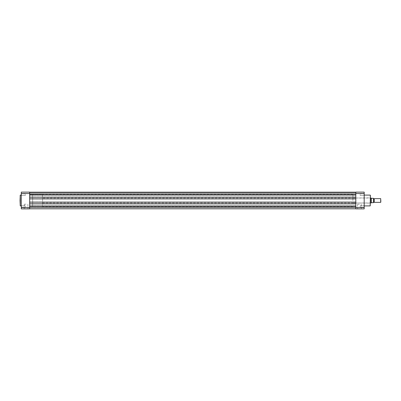 <?xml version="1.0" encoding="UTF-8"?>
<svg xmlns="http://www.w3.org/2000/svg" width="401" height="401" viewBox="0 0 401 401"><rect width="100%" height="100%" fill="white"/><g stroke="black" fill="none" stroke-linecap="round" stroke-linejoin="round"><path stroke-width="0.3" stroke-dasharray="2 1.5" d="M355.812 206.395L355.812 203.803L355.812 206.395L29.669 206.395L29.669 208.801L355.812 208.801L29.669 208.801L355.812 208.801L355.812 207.558L355.812 208.801L29.669 208.801L355.812 208.801L355.812 207.558L355.812 208.801M29.669 194.605L29.669 197.197L355.812 197.011L29.669 197.011L29.669 199.026L29.669 197.011L355.812 197.011L29.669 197.011L29.669 194.605L29.669 195.397L29.669 194.605L29.669 195.397L29.669 194.605L355.812 194.605L355.812 195.397L355.812 192.199L29.669 192.199L29.669 194.605L29.669 192.199L355.812 192.199L355.812 197.197L29.669 197.197L355.812 197.011L355.812 202.159L29.669 202.159L355.812 202.159L29.669 202.159L29.669 198.841L355.812 198.841L355.812 202.159M355.812 200.5L355.812 194.295L355.812 200.5M29.669 200.5L29.669 194.295L29.669 200.5M29.669 197.197L355.812 197.197L355.812 199.026L29.669 199.026L355.812 199.026L29.669 198.841L29.669 202.159L355.812 201.974L29.669 201.974L355.812 201.974L355.812 203.989L29.669 203.803L355.812 203.803L29.669 203.803L29.669 208.801L29.669 207.558L355.812 207.558L29.669 207.558L29.669 208.801L29.669 207.558L355.812 207.558L29.669 207.558L29.669 208.801M29.669 202.159L355.812 201.974L355.812 203.989L29.669 203.989L355.812 203.989L29.669 203.989L29.669 201.974L29.669 203.989L355.812 203.803M29.669 203.803L29.669 206.395M29.669 198.841L355.812 198.841M355.812 194.605L355.812 197.197M29.669 192.199L29.669 192.665L29.669 192.199L355.812 192.199L355.812 193.688L29.669 193.688L355.812 193.688L355.812 192.665L355.812 193.688L29.669 193.688L355.812 193.688L355.812 192.665L29.669 192.665L355.812 192.665L29.669 192.665L29.669 193.688L29.669 192.665L355.812 192.665L355.812 192.199L355.812 192.665L29.669 192.665L355.812 192.665L29.669 192.665L29.669 193.688L29.669 192.665L355.812 192.665L355.812 192.199L29.669 192.199L29.669 192.665L29.669 192.199L355.812 192.199M21.293 206.395L21.293 207.327L21.293 206.395M21.448 206.395L21.448 207.172L21.448 206.395M21.293 194.605L21.293 193.673L21.293 194.605M21.448 194.605L21.448 195.382L21.448 194.605M26.07 208.881L24.14 208.881L26.07 208.881M26.07 208.726L24.296 208.726L26.07 208.726M20.05 195.317L20.05 205.683M26.07 204.224L24.296 204.224L26.07 204.224M25.323 206.395L25.323 207.172L25.323 206.395M25.323 194.605L25.323 195.382L25.323 194.605M32.616 200.5L32.616 194.295L32.616 200.5M21.293 200.5L21.293 195.102L21.293 200.5M21.293 192.119L21.293 208.881L29.669 208.881L29.669 192.119L21.293 192.119M29.669 207.457L21.293 207.457M21.293 193.543L29.669 193.543M364.193 206.395L364.193 207.327L364.193 206.395M364.038 206.395L364.038 207.172L364.038 206.395M364.193 194.605L364.193 193.673L364.193 194.605M364.038 194.605L364.038 195.382L364.038 194.605M370.399 205.683L370.399 195.317M370.243 200.5L370.243 202.981L370.243 200.5M359.416 208.881L357.481 208.881L359.416 208.881M359.416 208.726L357.637 208.726L359.416 208.726M359.416 204.224L357.637 204.224L359.416 204.224M360.158 206.395L360.158 207.172L360.158 206.395M360.158 194.605L360.158 195.382L360.158 194.605M364.193 200.5L364.193 195.102L364.193 200.5M352.865 200.5L352.865 194.295L352.865 200.5M355.812 192.119L355.812 208.881L364.193 208.881L364.193 192.119L355.812 192.119M355.812 193.543L364.193 193.543M364.193 207.457L355.812 207.457M374.278 202.36L374.278 198.64M380.699 198.64L380.699 202.36M380.95 202.109L380.95 198.891M373.501 198.64L373.501 202.36L373.501 198.64M42.546 198.019L42.546 202.981L42.546 198.019L370.399 198.019M371.291 202.726L371.02 202.981L371.02 198.019L371.421 198.33L373.411 198.33L373.411 202.67L371.291 202.726L371.291 198.274M42.546 202.981L370.399 202.981M352.865 194.295L29.669 194.295L32.616 194.295L32.616 206.705L32.616 194.295L42.546 194.295L42.546 206.705L42.546 194.295M352.865 206.705L42.546 206.705M373.501 202.67L373.501 198.33M20.266 205.898L20.266 195.102M370.183 195.102L370.183 205.898M29.669 205.603L355.812 205.603L29.669 205.603M29.669 193.813L355.812 193.813L29.669 193.813M29.669 207.187L355.812 207.187L29.669 207.187M29.669 195.397L355.812 195.397L29.669 195.397M21.448 207.172L25.323 207.172L21.448 207.172M21.448 195.382L25.323 195.382L21.448 195.382M24.296 204.224L24.14 208.881M25.323 193.828L21.293 193.673L25.323 193.828M25.323 205.618L21.293 205.467L25.323 205.618M27.844 204.224L28 208.881M364.038 207.172L360.158 207.172L364.038 207.172M364.038 195.382L360.158 195.382L364.038 195.382M352.865 202.981L370.399 203.137M361.191 204.224L361.346 208.881M352.865 198.019L370.399 197.863M360.158 193.828L364.193 193.673L360.158 193.828M360.158 205.618L364.193 205.467L360.158 205.618M357.637 204.224L357.481 208.881"/><path stroke-width="0.6" d="M29.669 208.801L355.812 208.801M29.669 203.803L355.812 203.803M29.669 202.159L355.812 202.159M29.669 198.841L355.812 198.841M29.669 197.197L355.812 197.197M29.669 192.199L355.812 192.199M20.05 200.5L20.266 195.102L20.266 205.898L20.05 200.5M21.293 207.457L21.293 192.119L29.669 192.119L29.669 208.881L21.293 208.881L21.293 207.457L29.669 207.457M29.669 193.543L21.293 193.543M370.399 195.317L370.183 205.898L370.399 195.317M355.812 207.457L355.812 192.119L364.193 192.119L364.193 208.881L355.812 208.881L355.812 207.457L364.193 207.457M364.193 193.543L355.812 193.543M373.501 202.36A0.416 0.416 0 0 1 374.278 202.36L374.278 198.64A0.416 0.416 0 0 1 373.501 198.64M374.278 198.64L380.699 198.64L380.699 202.36L380.699 198.64M374.278 202.36L380.699 202.36M370.399 198.019L371.02 198.019L371.02 202.981L370.399 202.981M373.501 198.33L373.501 202.67M371.02 198.019L371.421 198.33L373.411 198.33L373.411 202.67L371.421 202.67L371.02 202.981M371.291 198.274L371.291 202.726M29.669 206.395L355.812 206.395M29.669 194.605L355.812 194.605M21.293 195.102L20.266 195.102M21.293 205.898L20.266 205.898M364.193 195.102L370.183 195.102M364.193 205.898L370.183 205.898"/></g></svg>
